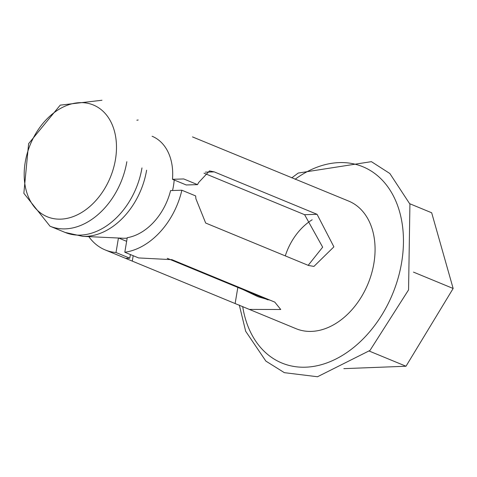 <?xml version="1.0" encoding="UTF-8"?>
<svg xmlns="http://www.w3.org/2000/svg" width="477" height="477" viewBox="0 0 477 477"><rect width="100%" height="100%" fill="white"/><g stroke="black" fill="none" stroke-linecap="round" stroke-linejoin="round"><path stroke-width="0.72" d="M174.194 179.996A53.084 37.981 112.4 0 1 173.467 185.911A53.084 37.981 112.4 0 1 172.537 190.514M127.174 238.136A53.084 37.981 112.4 0 1 122.971 238.232L82.76 236.353L65.134 232.442A68.128 48.743 112.4 0 0 141.961 167.946M88.805 236.634A69.01 49.375 -67.6 0 0 105.178 249.924A69.01 49.375 -67.6 0 0 116.012 252.518L129.78 258.2L125.666 258.379L249.352 309.412L280.75 309.501L274.788 302.108L171.947 259.673L138.58 257.932L124.813 252.25A69.01 49.375 -67.6 0 0 181.868 190.234L195.642 195.916L195.91 198.778L205.67 223.033L308.512 265.468L313.926 266.416L333.894 246.847L317.074 214.316L214.227 171.881L209.486 170.921L198.635 182.518L197.526 184.635L186.251 184.969L172.483 179.286L183.758 178.953L197.526 184.635M129.78 258.2L130.388 254.551M308.178 265.331L322.667 247.181L304.6 214.692L203.989 173.175M181.868 190.234L170.593 190.573A53.967 38.619 112.4 0 1 127.246 237.689L124.813 252.25M270.232 300.224L258.105 296.754L243.371 289.718M118.63 238.029L126.638 241.332M152.085 136.243A53.967 38.619 112.4 0 1 172.483 179.286M192.487 136.905L348.711 201.103A69.01 49.375 112.4 0 1 373.89 263.352A69.01 49.375 112.4 0 1 296.062 328.689L249.352 309.412M138.187 120.007A69.01 49.375 -67.6 0 0 136.845 120.216M116.012 252.518L118.433 238.023M343.834 368.643L405.999 366.235L453.15 288.478L431.679 212.778L409.773 203.739M405.999 366.235L369.276 351.084M453.15 288.478L413.464 272.105M285.276 255.881A53.084 37.981 112.4 0 1 312.155 219.79M146.612 170.194A67.126 48.028 112.4 0 1 82.76 236.353M126.84 161.709A68.128 48.743 112.4 0 1 50.013 226.205L65.134 232.442M115.452 159.539A60.454 43.252 112.4 0 1 60.591 219.146A60.454 43.252 112.4 0 1 25.221 162.246A60.454 43.252 112.4 0 1 80.082 102.644A60.454 43.252 112.4 0 1 115.452 159.539M235.173 303.294L237.826 287.428M132.326 260.859L133.19 255.708M304.6 214.692L317.074 214.316M205.366 172.149L214.227 171.881M242.692 306.544A106.168 75.968 -67.6 0 0 340.536 356.516A106.168 75.968 -67.6 0 0 400.561 215.455A106.168 75.968 -67.6 0 0 297.606 177.486A106.168 75.968 -67.6 0 0 295.12 179.257M167.248 258.307L267.985 299.872M50.013 226.205L23.85 193.292L28.614 143.678L60.221 105.143L101.983 100.253M105.178 249.924L125.666 258.379M239.305 305.059L245.667 331.247L265.868 361.101L284.364 372.668L317.497 376.747L369.997 350.422L408.562 289.885L409.922 204.132L389.84 173.509L371.41 161.655L298.226 173.056L291.757 177.867"/></g></svg>
